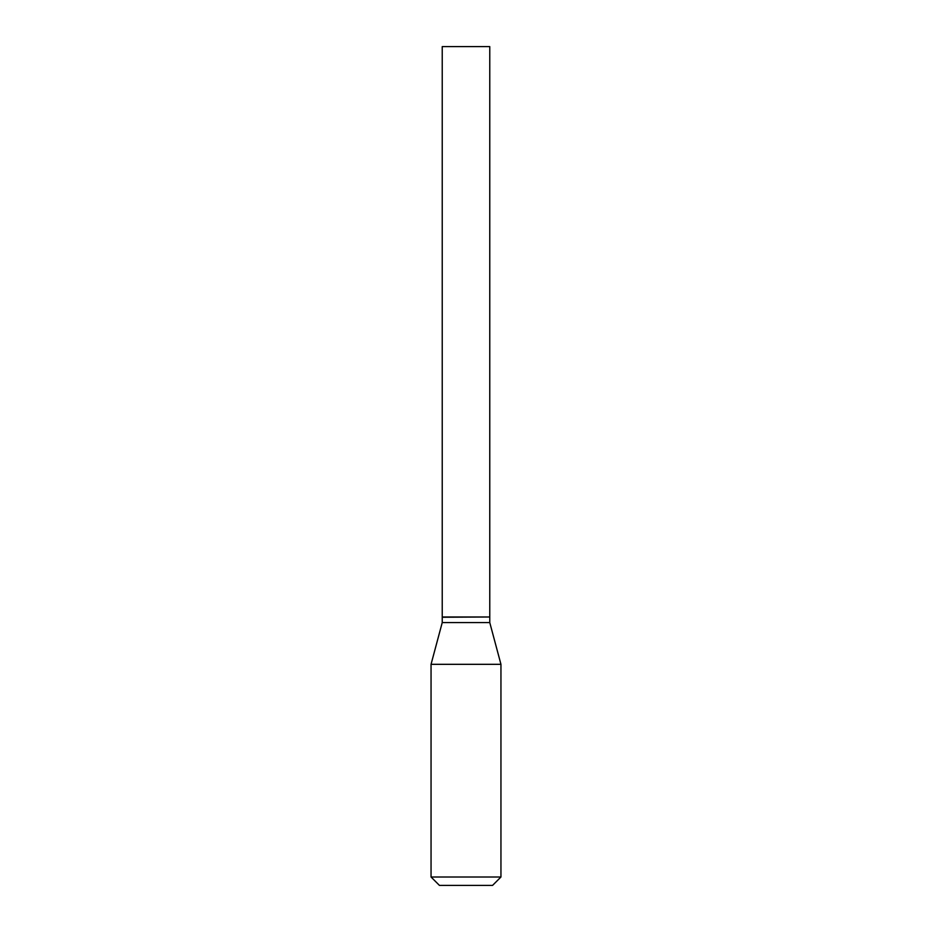 <?xml version="1.0" encoding="UTF-8"?>
<svg xmlns="http://www.w3.org/2000/svg" width="932" height="932" viewBox="0 0 932 932"><rect width="100%" height="100%" fill="white"/><g stroke="black" fill="none" stroke-linecap="round" stroke-linejoin="round"><path stroke-width="1.4" d="M489.766 46.6L442.234 46.6L442.234 616.984L489.766 616.984L489.766 46.6M489.486 616.984L442.234 617.264L442.234 622.576L431.05 664.318L431.05 877.012L500.95 877.012L492.562 885.4L439.438 885.4L431.05 877.012M489.766 617.264L489.766 622.576L442.234 622.576M489.766 622.576L500.95 664.318L431.05 664.318M500.95 664.318L500.95 877.012"/></g></svg>

